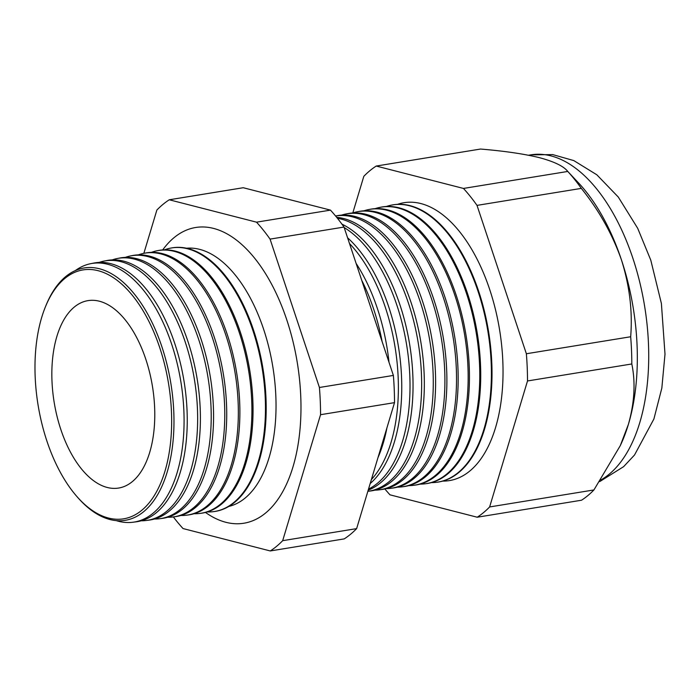 <?xml version="1.0" encoding="UTF-8"?>
<svg xmlns="http://www.w3.org/2000/svg" width="700" height="700" viewBox="0 0 700 700"><rect width="100%" height="100%" fill="white"/><g stroke="black" fill="none" stroke-linecap="round" stroke-linejoin="round"><path stroke-width="1.05" d="M228.707 506.459A130.918 68.618 -99.3 0 0 263.629 329.28A130.918 68.618 -99.3 0 0 186.62 248.22M205.468 512.435A149.826 78.531 -99.3 0 0 250.661 521.526A149.826 78.531 -99.3 0 0 286.79 319.882A149.826 78.531 -99.3 0 0 202.65 226.957A149.826 78.531 -99.3 0 0 162.689 249.926M45.561 306.486L46.148 305.051A127.864 67.016 80.7 0 1 161.893 346.771A127.864 67.016 80.7 0 1 158.226 493.649A127.864 67.016 80.7 0 1 77.464 497.166L76.44 495.994A126.122 66.106 -99.3 0 0 156.109 492.52A126.122 66.106 -99.3 0 0 159.731 347.637A126.122 66.106 -99.3 0 0 45.561 306.486A126.122 66.106 -99.3 0 0 46.9 441.053A126.122 66.106 -99.3 0 0 76.44 495.994M116.209 520.616A131.014 68.67 -99.3 0 0 133.044 522.226A131.014 68.67 -99.3 0 0 171.666 344.234A131.014 68.67 -99.3 0 0 90.904 263.637A131.014 68.67 -99.3 0 0 75.442 270.506M90.904 263.637L93.993 263.034A131.11 68.723 80.7 0 1 174.825 343.691A131.11 68.723 80.7 0 1 136.168 521.815L133.044 522.226M141.251 520.774A131.434 68.889 -99.3 0 0 146.449 520.459A131.434 68.889 -99.3 0 0 185.194 341.906A131.434 68.889 -99.3 0 0 104.169 261.056A131.434 68.889 -99.3 0 0 99.146 262.412M104.169 261.056L106.873 260.531A131.513 68.933 80.7 0 1 187.941 341.434A131.513 68.933 80.7 0 1 149.17 520.1L146.449 520.459M154.446 519.006A131.845 69.108 -99.3 0 0 159.854 518.7A131.845 69.108 -99.3 0 0 198.721 339.579A131.845 69.108 -99.3 0 0 117.442 258.475A131.845 69.108 -99.3 0 0 112.219 259.901M117.442 258.475L119.744 258.029A131.915 69.142 80.7 0 1 201.066 339.176A131.915 69.142 80.7 0 1 162.173 518.394L159.854 518.7M167.641 517.239A132.265 69.326 -99.3 0 0 173.25 516.933A132.265 69.326 -99.3 0 0 212.24 337.251A132.265 69.326 -99.3 0 0 130.707 255.894A132.265 69.326 -99.3 0 0 125.291 257.381M130.707 255.894L132.615 255.517A132.326 69.353 80.7 0 1 214.191 336.919A132.326 69.353 80.7 0 1 175.175 516.679L173.25 516.933M180.845 515.471A132.676 69.545 -99.3 0 0 186.655 515.174A132.676 69.545 -99.3 0 0 225.767 334.924A132.676 69.545 -99.3 0 0 143.972 253.304A132.676 69.545 -99.3 0 0 138.373 254.87M143.972 253.304L145.486 253.015A132.729 69.562 80.7 0 1 227.307 334.661A132.729 69.562 80.7 0 1 188.178 514.972L186.655 515.174M194.04 513.704A133.096 69.755 -99.3 0 0 200.051 513.406A133.096 69.755 -99.3 0 0 239.295 332.596A133.096 69.755 -99.3 0 0 157.246 250.723A133.096 69.755 -99.3 0 0 151.445 252.35M157.246 250.723L158.357 250.504A133.131 69.781 80.7 0 1 240.432 332.404A133.131 69.781 80.7 0 1 201.18 513.258L200.051 513.406M207.235 511.936A133.508 69.974 -99.3 0 0 213.456 511.648A133.508 69.974 -99.3 0 0 252.814 330.269A133.508 69.974 -99.3 0 0 170.511 248.141A133.508 69.974 -99.3 0 0 164.518 249.839M170.511 248.141L171.237 248.001A133.534 69.991 80.7 0 1 253.549 330.146A133.534 69.991 80.7 0 1 214.183 511.551L213.456 511.648M382.13 341.626A137.226 71.925 -99.3 0 0 373.774 309.453A137.226 71.925 -99.3 0 0 361.734 280.324M356.116 263.428A137.34 71.986 80.7 0 1 377.484 308.814A137.34 71.986 80.7 0 1 389.016 362.338M371.385 479.552A137.585 72.109 -99.3 0 0 385.368 307.457A137.585 72.109 -99.3 0 0 349.484 243.504M347.576 237.773A137.681 72.161 80.7 0 1 388.727 306.88A137.681 72.161 80.7 0 1 370.186 483.543M368.515 489.099A137.935 72.301 -99.3 0 0 396.961 305.463A137.935 72.301 -99.3 0 0 344.172 227.544M341.898 224.114A138.031 72.345 80.7 0 1 399.971 304.938A138.031 72.345 80.7 0 1 368.191 490.166M336.674 217.324A138.373 72.529 80.7 0 1 411.224 303.004A138.373 72.529 80.7 0 1 370.431 490.998L367.841 491.33A138.294 72.485 -99.3 0 0 408.546 303.467A138.294 72.485 -99.3 0 0 337.435 218.269M374.806 490.157A138.653 72.669 -99.3 0 0 379.269 489.834A138.653 72.669 -99.3 0 0 420.14 301.473A138.653 72.669 -99.3 0 0 335.589 216.011M335.58 216.002L336.954 215.731A138.722 72.712 80.7 0 1 422.467 301.07A138.722 72.712 80.7 0 1 381.57 489.528L379.269 489.834M386.12 488.644A139.002 72.861 -99.3 0 0 390.757 488.32A139.002 72.861 -99.3 0 0 431.734 299.477A139.002 72.861 -99.3 0 0 346.036 213.964A139.002 72.861 -99.3 0 0 341.539 215.127M346.036 213.964L347.988 213.588A139.064 72.888 80.7 0 1 433.711 299.136A139.064 72.888 80.7 0 1 392.717 488.058L390.757 488.32M397.434 487.139A139.361 73.045 -99.3 0 0 402.238 486.806A139.361 73.045 -99.3 0 0 443.328 297.483A139.361 73.045 -99.3 0 0 357.411 211.75A139.361 73.045 -99.3 0 0 352.748 212.966M357.411 211.75L359.021 211.435A139.414 73.071 80.7 0 1 444.964 297.203A139.414 73.071 80.7 0 1 403.865 486.596L402.238 486.806M408.748 485.625A139.72 73.229 -99.3 0 0 413.726 485.293A139.72 73.229 -99.3 0 0 454.921 295.488A139.72 73.229 -99.3 0 0 368.786 209.536A139.72 73.229 -99.3 0 0 363.956 210.805M368.786 209.536L370.055 209.291A139.755 73.255 80.7 0 1 456.207 295.26A139.755 73.255 80.7 0 1 415.004 485.126L413.726 485.293M420.053 484.12A140.079 73.421 -99.3 0 0 425.215 483.787A140.079 73.421 -99.3 0 0 466.506 293.493A140.079 73.421 -99.3 0 0 380.161 207.322A140.079 73.421 -99.3 0 0 375.156 208.644M380.161 207.322L381.089 207.139A140.105 73.43 80.7 0 1 467.451 293.326A140.105 73.43 80.7 0 1 426.151 483.665L425.215 483.787M431.366 482.606A140.429 73.605 -99.3 0 0 436.704 482.274A140.429 73.605 -99.3 0 0 478.1 291.498A140.429 73.605 -99.3 0 0 391.527 205.109A140.429 73.605 -99.3 0 0 386.365 206.482M436.704 482.274L437.299 482.195A140.446 73.614 -99.3 0 0 478.704 291.392A140.446 73.614 -99.3 0 0 392.123 204.995L391.527 205.109M442.68 481.093A140.787 73.789 -99.3 0 0 489.694 289.502A140.787 73.789 -99.3 0 0 397.574 204.33M384.86 488.95A186.043 97.51 -99.3 0 0 389.979 494.83L477.216 517.221L581.525 500.22A186.043 97.51 -99.3 0 0 593.933 489.948L620.288 445.637L628.372 424.428C634.506 402.701 635.653 382.55 631.811 363.965A186.043 97.51 -99.3 0 0 630.674 336.752C632.686 311.509 629.624 285.933 621.495 260.041A167.606 87.85 -99.3 0 0 578.637 183.032L567.77 171.447C563.806 166.294 554.435 161.718 539.648 157.719C524.134 153.912 504.429 151.025 480.532 149.048L376.224 166.049A186.043 97.51 -99.3 0 0 363.816 176.33L352.8 212.949M60.839 429.511A94.955 49.77 -99.3 0 0 120.593 487.655A94.955 49.77 -99.3 0 0 145.784 359.179A94.955 49.77 -99.3 0 0 90.072 300.379A94.955 49.77 -99.3 0 0 60.839 429.511M386.942 427.822A137.34 71.986 80.7 0 1 377.991 457.59M477.216 517.221A186.043 97.51 -99.3 0 0 489.624 506.949L593.933 489.948M489.624 506.949L527.503 380.966L631.811 363.965M527.503 380.966A186.043 97.51 -99.3 0 0 526.365 353.754L630.674 336.752M620.288 445.637L621.136 443.8A167.606 87.85 -99.3 0 0 628.372 424.428A167.606 87.85 -99.3 0 0 621.495 260.041C612.43 234.255 599.034 210.367 581.315 188.388A186.043 97.51 -99.3 0 0 567.77 171.447L463.461 188.44L376.224 166.049M526.365 353.754L477.015 205.38L581.315 188.388M477.015 205.38A186.043 97.51 -99.3 0 0 463.461 188.44M173.355 516.924A186.043 97.51 -99.3 0 0 183.032 528.553L270.27 550.952A186.043 97.51 -99.3 0 0 282.678 540.671L320.556 414.697A186.043 97.51 -99.3 0 0 319.419 387.485L270.06 239.111A186.043 97.51 -99.3 0 0 256.515 222.171L169.278 199.78A186.043 97.51 -99.3 0 0 156.87 210.053L143.859 253.33M169.278 199.78L243.233 187.722L330.47 210.123A186.043 97.51 80.7 0 1 344.015 227.062L393.374 375.428A186.043 97.51 80.7 0 1 394.511 402.64L356.632 528.622A186.043 97.51 80.7 0 1 344.216 538.895L270.27 550.952M256.515 222.171L330.47 210.123M270.06 239.111L344.015 227.062M319.419 387.485L393.374 375.428M320.556 414.697L394.511 402.64M282.678 540.671L356.632 528.622M600.801 479.999A167.606 87.85 -99.3 0 0 632.852 258.195A167.606 87.85 -99.3 0 0 530.924 154.84L552.746 154.604L573.816 160.597L596.82 174.781L618.284 197.041L637.7 228.314L650.781 260.146L661.395 303.476L665 354.13L661.841 388.071L653.896 419.002L634.524 454.991L623.639 466.646L599.742 481.574M530.924 154.84L528.483 155.234"/></g></svg>
